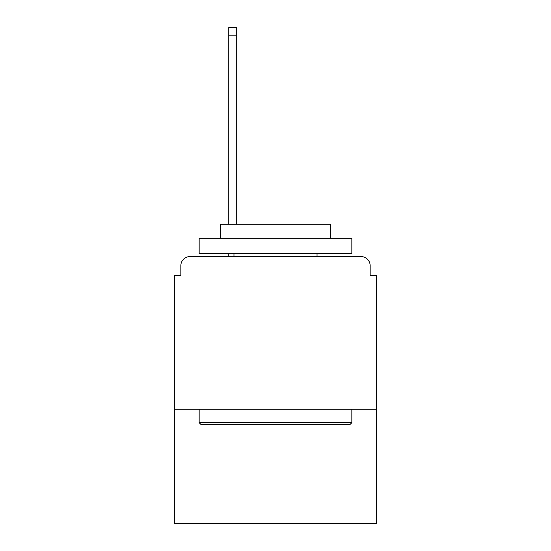 <?xml version="1.0" encoding="UTF-8"?>
<svg xmlns="http://www.w3.org/2000/svg" width="551" height="551" viewBox="0 0 551 551"><rect width="100%" height="100%" fill="white"/><g stroke="black" fill="none" stroke-linecap="round" stroke-linejoin="round"><path stroke-width="0.83" d="M376.271 409.248L376.271 275.5L370.162 275.5L370.162 265.727A9.16 9.16 0 0 0 361.001 256.566L189.999 256.566A9.16 9.16 0 0 0 180.838 265.727L180.838 275.5L174.729 275.5L174.729 523.45L376.271 523.45L376.271 409.248L174.729 409.248M180.838 265.727L180.838 275.5M361.001 256.566L323.134 256.566M227.866 256.566L189.999 256.566M370.162 275.5L370.162 265.727M200.991 424.511L199.159 422.679L351.841 422.679L350.009 424.511L200.991 424.511M351.841 238.246L351.841 253.515L199.159 253.515L199.159 238.246L351.841 238.246M220.538 238.246L220.538 224.202L330.462 224.202L330.462 238.246M351.841 409.248L351.841 422.679M199.159 409.248L199.159 422.679M317.032 253.515L317.032 256.566M233.968 253.515L233.968 256.566M236.716 35.181L228.782 35.181L228.782 27.55L236.716 27.55L236.716 224.202M228.782 35.181L228.782 224.202M228.782 253.515L228.782 256.566"/></g></svg>
